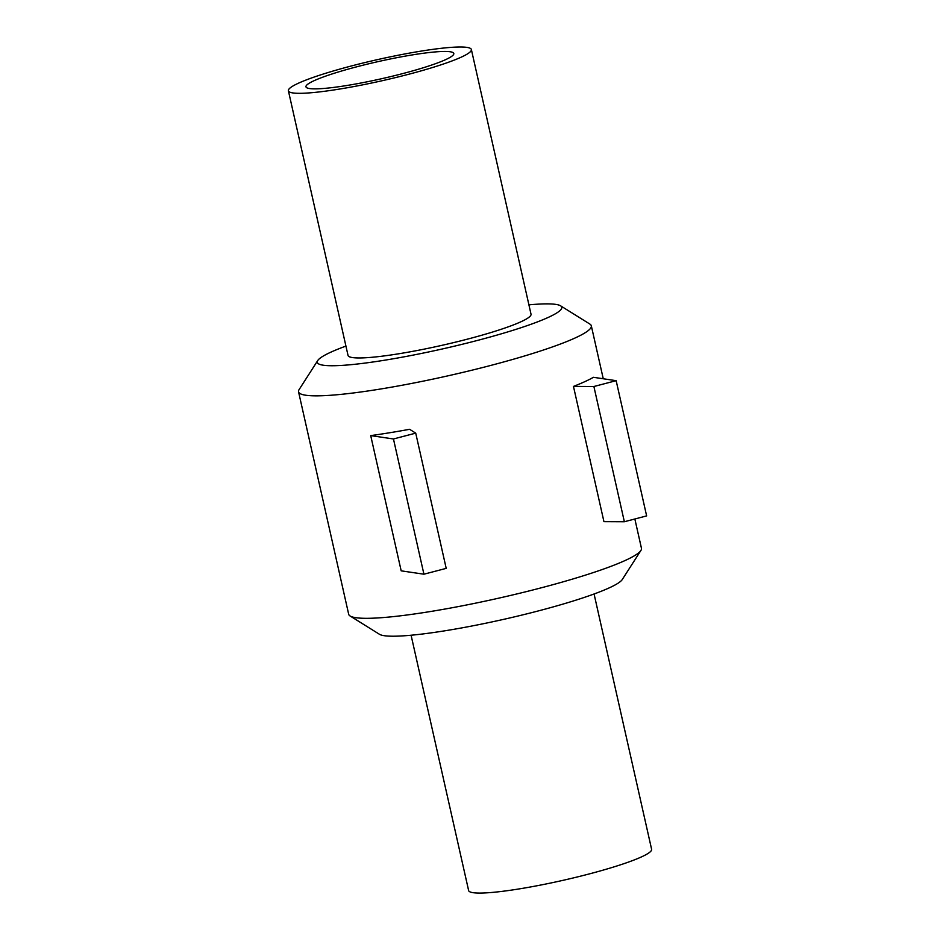 <?xml version="1.0" encoding="UTF-8"?>
<svg xmlns="http://www.w3.org/2000/svg" width="940" height="940" viewBox="0 0 940 940"><rect width="100%" height="100%" fill="white"/><g stroke="black" fill="none" stroke-linecap="round" stroke-linejoin="round"><path stroke-width="1.41" d="M345.932 346.085A125.302 14.429 -12.7 0 0 317.744 360.537L299.096 389.606A150.059 17.284 -12.7 0 0 298.544 391.792L348.681 614.266A150.059 17.284 -12.7 0 0 350.115 615.994A150.059 17.284 -12.7 0 0 498.87 598.134A150.059 17.284 -12.7 0 0 640.904 550.464A150.059 17.284 -12.7 0 0 641.456 548.29L634.852 518.986M298.544 391.792A150.059 17.284 -12.7 0 0 448.733 375.659A150.059 17.284 -12.7 0 0 591.319 325.804A150.059 17.284 -12.7 0 0 589.885 324.077L560.569 305.805A125.302 14.429 -12.7 0 0 528.914 304.854M401.18 570.839L370.713 435.608A150.059 17.284 -12.7 0 0 409.617 429.298L415.727 433.14L446.206 568.371L423.928 574.199L401.18 570.839M616.158 380.677L646.638 515.907L624.36 521.735L603.938 521.641L573.471 386.411A150.059 17.284 -12.7 0 0 593.41 377.304L616.158 380.677L593.892 386.505L573.471 386.411M624.36 521.735L593.892 386.505M423.928 574.199L393.461 438.968L415.727 433.14M370.713 435.608L393.461 438.968M350.115 615.994L379.431 634.265A125.302 14.429 -12.7 0 0 503.652 619.354A125.302 14.429 -12.7 0 0 622.257 579.545L640.904 550.464M317.744 360.537A125.302 14.429 -12.7 0 0 442.693 348.881A125.302 14.429 -12.7 0 0 560.569 305.805M288.392 90.769L348.035 355.426A93.788 10.798 -12.7 0 0 441.894 345.344A93.788 10.798 -12.7 0 0 531.018 314.183L471.375 49.538A93.788 10.798 -12.7 0 0 351.443 65.953A93.788 10.798 -12.7 0 0 288.392 90.769A93.788 10.798 -12.7 0 0 382.263 80.699A93.788 10.798 -12.7 0 0 471.375 49.538M356.906 66.764A75.776 8.73 -12.7 0 0 305.958 86.809A75.776 8.73 -12.7 0 0 402.861 73.555A75.776 8.73 -12.7 0 0 453.809 53.498A75.776 8.73 -12.7 0 0 356.906 66.764M411.086 635.229L468.625 890.533A93.788 10.798 -12.7 0 0 562.496 880.451A93.788 10.798 -12.7 0 0 651.608 849.302L594.068 593.986M603.257 378.761L591.319 325.804"/></g></svg>
